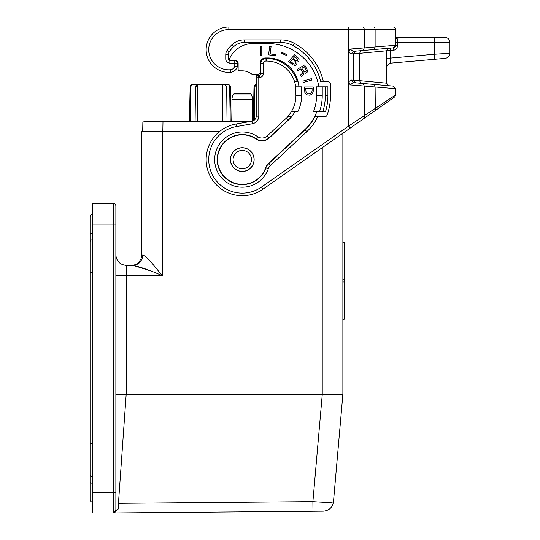 <?xml version="1.0" encoding="UTF-8"?>
<svg xmlns="http://www.w3.org/2000/svg" width="540" height="540" viewBox="0 0 540 540"><rect width="100%" height="100%" fill="white"/><g stroke="black" fill="none" stroke-linecap="round" stroke-linejoin="round"><path stroke-width="0.81" d="M323.285 511.191L312.977 511.279L312.89 501.647C325.33 502.544 332.195 502.585 333.477 501.768C332.492 507.519 329.09 510.658 323.285 511.191L113.285 513A2.579 2.579 0 0 0 113.373 513L113.285 513A2.579 2.579 0 0 0 115.871 510.421L113.764 512.953M113.609 512.98L92.65 513L92.65 203.445L113.285 203.445A2.579 2.579 0 0 1 115.871 206.024L115.871 224.08L113.285 224.08L113.285 203.445A2.579 2.579 0 0 1 115.871 206.024A2.579 2.579 0 0 0 113.285 203.445M149.877 270.662L133.117 265.356L126.184 265.356C119.961 264.701 116.525 261.259 115.871 255.035C116.525 261.259 119.961 264.701 126.184 265.356L131.348 265.356A10.321 10.321 0 0 0 141.662 255.035L141.662 131.733L219.287 131.733M342.873 133.238L342.873 394.335L333.477 501.768M148.892 259.821L148.372 259.268M331.067 394.571L342.873 394.342C341.624 394.747 334.76 394.747 322.279 394.335L115.871 394.578M342.873 319.187L344.419 319.187L342.873 319.531M115.871 504.745L115.871 510.421L118.436 508.869L118.449 503.341L312.89 501.647L322.279 394.335M115.04 512.318A2.579 2.579 0 0 0 115.871 510.421L113.407 513A2.579 2.579 0 0 0 114.98 512.365M342.873 279.713L344.419 279.713L344.419 319.187M342.873 242.143L344.419 242.143L344.419 279.713M162.304 131.733L162.304 275.677C155.561 267.779 147.582 256.689 142.844 255.035C142.222 261.259 138.983 264.701 133.117 265.356C141.345 267.239 151.072 270.675 162.304 275.677L126.184 275.677L126.184 265.356M250.85 94.014L233.692 94.014A1.033 1.033 0 0 1 234.549 93.555L249.993 93.555A1.033 1.033 0 0 1 250.85 94.014A10.321 10.321 0 0 1 252.585 99.745L252.585 121.055A5.157 5.157 0 0 0 253.395 120.724L253.982 87.061L254.894 87.061L255.393 85.266L256.196 84.584M394.659 96.977L395.759 94.865L394.659 96.977L262.987 189.175L261.502 187.063A33.534 33.534 0 0 1 211.288 172.429A33.534 33.534 0 0 1 236.446 126.569L252.382 123.755A7.736 7.736 0 0 0 258.781 116.134L258.781 77.558L256.196 76.532L256.655 75.431A1.546 1.546 0 0 1 256.912 75.229M369.961 114.271L375.307 110.525L375.118 87.001L364.244 86.049L364.433 118.139M355.759 51.138L353.747 53.703L351.182 53.933L353.194 51.361L350.163 49.046L348.766 52.319L348.766 81.648L350.163 84.922L353.194 82.606L393.404 86.123L395.759 88.695L395.759 94.865L348.766 125.962L350.244 128.075M395.759 88.695L375.118 87.001L374.051 84.436M369.961 49.896L388.827 48.242L386.471 50.814L390.292 50.645L390.737 48.074M225.761 58.988A4.124 4.124 0 0 0 229.885 63.113L229.885 60.534A1.546 1.546 0 0 1 228.339 58.988L228.339 54.742A5.157 5.157 0 0 1 229.216 51.86A29.41 29.41 0 0 1 233.861 46.487L232.132 44.577A31.988 31.988 0 0 0 227.077 50.423A7.736 7.736 0 0 0 225.761 54.742L225.761 58.988L228.339 58.988M317.723 116.768A49.268 49.268 0 0 1 306.828 131.652L270.317 165.699L268.556 163.816L305.066 129.769A46.69 46.69 0 0 0 314.847 116.768L324.662 116.768A2.579 2.579 0 0 0 327.091 115.067A57.267 57.267 0 0 0 330.494 95.621L330.494 84.267A2.579 2.579 0 0 0 327.915 81.689L320.726 81.689A55.721 55.721 0 0 0 293.051 45.59A25.799 25.799 0 0 0 280.766 42.478L280.766 39.899L244.262 39.899A18.056 18.056 0 0 0 232.132 44.577M268.556 163.816A10.321 10.321 0 0 0 265.862 167.927A25.022 25.022 0 0 1 231.984 182.405A25.022 25.022 0 0 1 220.408 147.427A25.022 25.022 0 0 1 256.237 138.827A10.321 10.321 0 0 0 269.028 137.815L288.178 119.954A33.278 33.278 0 0 0 291.175 116.768L287.732 116.768L291.175 116.768M314.847 116.768A46.69 46.69 0 0 1 305.066 129.769L306.828 131.652M325.519 111.611L322.819 111.611L325.519 111.611A54.688 54.688 0 0 0 327.915 95.621L327.915 86.846L325.33 86.846L325.33 95.621A52.11 52.11 0 0 1 322.819 111.611L319.552 111.611A49.012 49.012 0 0 0 322.238 95.621L322.238 86.846L325.33 86.846M297.864 111.611L291.384 111.611A30.443 30.443 0 0 0 295.927 95.621L301.603 95.621A36.113 36.113 0 0 1 297.864 111.611L291.384 111.611A30.443 30.443 0 0 1 287.375 116.768L287.732 116.768A30.699 30.699 0 0 1 286.423 118.071L267.273 135.925L269.028 137.815M295.927 95.621L295.704 86.846A29.41 29.41 0 0 0 294.584 81.689L297.277 81.689A31.988 31.988 0 0 0 266.517 58.469L266.004 58.469L266.004 61.054L266.517 61.054A29.41 29.41 0 0 1 294.584 81.689L297.277 81.689M229.885 60.534L235.562 60.534A2.579 2.579 0 0 1 238.14 63.113L238.14 69.309A1.546 1.546 0 0 0 239.693 70.855L242.271 70.855A15.478 15.478 0 0 1 251.559 73.946A2.579 2.579 0 0 0 253.105 74.466L257.749 74.466A2.579 2.579 0 0 0 260.327 71.888L260.327 63.113A5.157 5.157 0 0 1 265.484 57.956L267.55 57.956A31.468 31.468 0 0 1 298.917 86.846M231.161 60.534A1.546 1.546 0 0 1 229.757 58.327A25.799 25.799 0 0 1 253.105 43.511L267.55 43.511A52.11 52.11 0 0 1 318.917 86.846M297.149 69.444L297.891 70.679L300.901 68.877L302.65 72.428L302.238 73.44L300.469 74.966L301.347 76.43L303.642 74.291L303.878 72.765L305.329 73.271L306.059 72.988L307.213 72.144L307.611 70.673L304.668 64.922L297.149 69.444M260.334 46.346L260.334 55.12L261.785 55.12L261.785 46.346L260.334 46.346M268.596 54.857L275.515 55.701L275.65 54.614L270.169 53.939L271.1 46.325L269.663 46.15L268.596 54.857M303.298 82.485L311.728 80.069L311.33 78.678L302.9 81.095L303.298 82.485M286.288 55.357L286.673 54.446L281.266 52.151L280.881 53.062L286.288 55.357M306.821 94.871L310 95.263L312.302 93.818L313.18 91.712L313.295 86.974L304.519 86.974L304.85 92.502L306.821 94.871M288.731 61.398L292.505 64.678L295.11 65.489L296.831 64.517L296.959 62.161L298.877 61.358L299.066 59.339L298.262 58.057L294.489 54.776L288.731 61.398M316.818 111.611A46.433 46.433 0 0 1 304.891 129.58L268.333 163.667A10.321 10.321 0 0 0 265.633 167.798A24.766 24.766 0 0 1 232.072 182.162A24.766 24.766 0 0 1 220.671 147.481A24.766 24.766 0 0 1 256.21 139.124A10.321 10.321 0 0 0 269.055 138.145L288.353 120.143A33.534 33.534 0 0 0 294.962 111.611M242.271 171.464A11.873 11.873 0 0 0 254.144 159.59A11.873 11.873 0 0 0 242.271 147.717A11.873 11.873 0 0 0 230.398 159.59A11.873 11.873 0 0 0 242.271 171.464M304.776 71.921L303.764 71.3L301.84 68.31L304.472 66.731L306.356 70.511L305.944 71.523L304.776 71.921M312.086 90.788L311.756 92.367L310.662 93.555L307.814 93.818L306.059 92.367L305.728 88.425L312.086 88.425L312.086 90.788M292.633 59.123L295.637 61.877L295.826 63.065L294.962 64.058L293.767 64.031L290.615 61.439L292.633 59.123M295.859 60.622L293.274 58.374L294.86 56.558L297.918 59.65L297.182 60.899L295.859 60.622M350.163 49.046L364.244 47.918L364.244 29.579L375.118 29.579L375.118 46.967L364.244 47.918L363.177 50.49L388.827 48.242L386.471 50.814L359.782 53.312L360.281 50.74M393.505 47.831L395.759 45.272L395.759 29.579C395.59 28.026 394.733 27.162 393.174 27L373.829 27A2.579 1.289 90 0 1 375.118 29.579L395.759 29.579C395.59 28.026 394.733 27.162 393.174 27A2.579 2.579 0 0 1 395.759 29.579L395.759 31.847M395.597 46.157L394.686 47.365L393.404 47.844L353.194 51.361M386.471 58.111L390.292 58.111L390.292 50.645L392.958 50.416L393.404 47.844L395.759 45.272L375.118 46.967L374.051 49.538M395.759 38.92L398.338 37.321L395.307 37.321L396.819 38.333M398.635 37.868C398.108 36.599 397.784 38.131 397.67 42.478L395.759 42.478M353.194 82.606L351.182 80.035L353.747 80.264L353.747 53.703L359.782 53.312L359.782 80.656L386.471 83.153L386.471 50.814M444.771 37.321L433.296 37.321L444.771 37.321A5.157 5.157 0 0 1 449.928 42.478L449.928 53.231C449.665 56.14 448.092 57.848 445.217 58.367L391.176 63.092C390.427 62.951 390.137 61.283 390.292 58.111L434.632 54.23C434.801 57.281 434.504 58.995 433.748 59.373L391.176 63.092C388.307 63.612 386.735 65.327 386.471 68.236M449.928 53.231L434.632 54.23L434.632 42.478L397.67 42.478L397.67 45.272C397.339 48.29 395.773 49.997 392.958 50.416M449.928 42.478L434.632 42.478A5.157 1.337 90 0 0 433.296 37.321L398.338 37.321M395.752 45.414L395.685 45.887M369.961 27L393.174 27M262.987 189.175A36.113 36.113 0 0 1 208.906 173.414A36.113 36.113 0 0 1 236 124.025L251.937 121.217A5.157 5.157 0 0 0 256.196 116.134L256.196 74.466L253.105 74.466M260.84 63.632L263.419 63.632L263.419 73.433L260.84 73.433L260.84 63.632A5.157 5.157 0 0 1 266.004 58.469M301.603 95.621L301.603 86.846L295.927 86.846M237.371 66.211L238.14 66.211L238.14 69.309M256.952 77.044L256.655 75.431L259.295 74.979A1.546 1.546 0 0 0 260.84 73.433M257.749 74.979L258.781 77.558L259.295 77.558L259.295 74.979M257.053 75.83L258.262 75.735M351.182 53.933L348.766 52.319L348.766 27L373.829 27M348.766 27L228.852 27A22.7 22.7 0 0 0 206.165 50.483A22.7 22.7 0 0 0 230.418 72.347A7.736 7.736 0 0 0 237.236 67.041L234.785 66.238L237.371 66.238L237.371 63.113L234.785 63.113L234.785 60.534A2.579 2.579 0 0 1 237.371 63.113M230.222 121.412L229.649 87.061L226.685 87.061L227.023 121.412M231.154 121.412L230.553 87.061L229.784 85.266L227.975 84.523L224.62 84.523L226.685 87.061L222.554 87.061L222.858 121.412M197.424 121.412L197.802 84.523L192.591 84.523L190.782 85.266L190.161 86.225L189.412 121.412M222.554 84.523L197.802 84.523L196.182 85.266L195.487 87.061L222.554 87.061L222.554 84.523L224.62 84.523M196.439 87.028L196.675 85.671L197.802 85.266M196.675 85.671L196.182 85.266M195.095 121.412L195.487 87.061L190.822 87.061L191.349 85.266L192.591 84.523M227.975 84.523L229.149 85.266L229.649 87.061L230.553 87.061L230.398 86.225M230.317 87.001L229.784 85.266L229.932 85.698L229.149 85.266M190.161 86.225L190.013 87.061L190.822 87.061L190.242 121.412M190.013 87.061L190.822 87.061M190.222 87.028L190.607 85.718L191.349 85.266M191.491 84.773L190.674 85.381M256.196 84.551L254.651 85.374L253.982 87.061L254.894 87.061L254.34 120.103M254.651 85.374L255.467 84.773M254.225 87.014L254.603 85.705L255.393 85.266M233.692 94.014A10.321 10.321 0 0 0 231.95 99.745L231.95 121.412M115.871 510.421L115.871 224.08M142.695 131.733L142.864 122.074M162.81 131.733L162.979 122.074L142.911 122.06A15.478 15.478 0 0 1 147.339 121.412A15.478 15.478 0 0 0 142.911 122.06M162.979 122.074L247.064 122.074M145.955 121.925L151.268 121.919A15.478 15.478 0 0 0 147.339 121.412L161.602 121.412L161.602 122.06M115.871 275.677L126.184 275.677L126.184 394.335L118.449 503.341M145.341 121.939L144.49 121.952M90.072 239.044L90.072 250L90.072 239.044M92.65 214.279A2.579 2.579 0 0 0 90.072 216.857A2.579 2.579 0 0 1 92.65 214.279A2.579 2.579 0 0 0 90.072 216.857L90.072 443.813L92.65 443.813M90.072 477.401L90.072 466.445L90.072 477.401M92.65 502.166A2.579 2.579 0 0 1 90.072 499.588A2.579 2.579 0 0 0 92.65 502.166A2.579 2.579 0 0 1 90.072 499.588L90.072 443.813M113.501 513L118.436 508.869M142.844 255.035L141.662 255.035A10.321 10.321 0 0 1 131.348 265.356A10.321 10.321 0 0 0 141.662 255.035A10.321 10.321 0 0 1 131.348 265.356M237.371 66.238L237.236 67.041L237.371 66.238M236.615 66.238L237.337 66.643M236.966 66.589L236.52 66.805M322.238 95.621L316.562 95.621A43.335 43.335 0 0 1 313.504 111.611L319.552 111.611M316.562 95.621L316.562 86.846L322.238 86.846M355.759 82.829L353.747 80.264L359.782 80.656L360.281 83.228L388.827 85.725L386.471 83.153L388.827 85.725L369.961 84.071M350.163 84.922L364.244 86.049L363.177 83.484M270.317 165.699A7.736 7.736 0 0 0 268.299 168.784L265.862 167.927A25.022 25.022 0 0 1 231.984 182.405A25.022 25.022 0 0 1 220.408 147.427A25.022 25.022 0 0 1 256.237 138.827L257.675 136.688A7.736 7.736 0 0 0 267.273 135.925M225.761 54.742L228.339 54.742A5.157 5.157 0 0 1 229.216 51.86L227.077 50.423M280.766 42.478L244.262 42.478A15.478 15.478 0 0 0 233.861 46.487M280.766 39.899A28.377 28.377 0 0 1 294.28 43.322L293.051 45.59A55.721 55.721 0 0 1 320.726 81.689M242.271 70.855A15.478 15.478 0 0 1 251.559 73.946M342.873 281.954L344.419 281.954M342.873 242.48L344.419 242.48M263.419 63.632A2.579 2.579 0 0 1 266.004 61.054M263.419 73.433A4.124 4.124 0 0 1 259.295 77.558M351.182 80.035L348.766 81.648L348.766 125.962L261.502 187.063M362.954 27A2.579 1.289 -90 0 1 364.244 29.579L228.852 29.579A20.122 20.122 0 0 0 208.744 50.395A20.122 20.122 0 0 0 230.243 69.775A5.157 5.157 0 0 0 234.785 66.238L234.785 63.113L229.885 63.113M294.28 43.322A58.3 58.3 0 0 1 323.372 81.689M268.299 168.784A27.601 27.601 0 0 1 230.924 184.754A27.601 27.601 0 0 1 218.153 146.171A27.601 27.601 0 0 1 257.675 136.688M395.759 45.272L397.67 45.272M252.382 123.755L251.937 121.217M236 124.025L236.446 126.569M258.781 116.134L256.196 116.134M266.517 58.469L266.517 61.054M229.649 87.061L230.553 87.061M256.196 87.061L254.894 87.061M252.585 99.745L231.95 99.745M90.072 481.95A2.579 1.303 0 0 0 92.65 483.253M90.072 474.545A2.579 2.228 0 0 0 92.65 476.773M92.65 272.632L90.072 272.632M92.65 239.672A2.579 2.228 180 0 0 90.072 241.9M92.65 233.192A2.579 1.303 180 0 0 90.072 234.495M92.65 492.365L113.285 492.365L113.285 224.08L92.65 224.08M242.271 168.77A9.18 9.18 0 0 0 251.451 159.59A9.18 9.18 0 0 0 242.271 150.41A9.18 9.18 0 0 0 233.091 159.59A9.18 9.18 0 0 0 242.271 168.77M322.238 147.683L322.238 394.335M242.271 171.349A11.759 11.759 0 0 0 254.03 159.59A11.759 11.759 0 0 0 242.271 147.832A11.759 11.759 0 0 0 230.513 159.59A11.759 11.759 0 0 0 242.271 171.349M115.871 492.365L113.285 492.365L113.353 513M228.852 29.579L228.852 27M230.418 72.347L230.243 69.775M325.33 95.621L327.915 95.621M286.423 118.071L288.178 119.954M244.262 42.478L244.262 39.899M256.257 76.113L256.473 75.654M256.871 75.256L257.337 75.04M229.892 85.374L229.068 84.773M254.138 86.225L253.982 87.061M161.602 121.412L250.817 121.412"/></g></svg>
